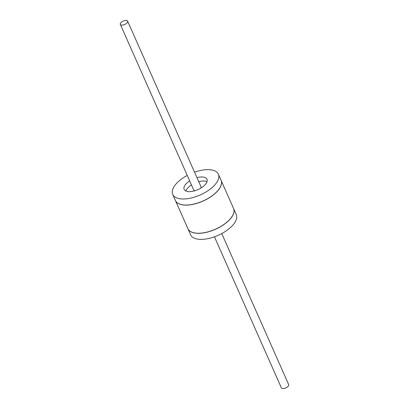 <?xml version="1.0" encoding="UTF-8"?>
<svg xmlns="http://www.w3.org/2000/svg" width="409" height="409" viewBox="0 0 409 409"><rect width="100%" height="100%" fill="white"/><g stroke="black" fill="none" stroke-linecap="round" stroke-linejoin="round"><path stroke-width="0.61" d="M194.546 172.179A24.969 11.646 156.1 0 1 210.022 169.72A24.969 11.646 156.1 0 1 218.38 174.193A24.969 11.646 156.1 0 1 207.782 190.86A24.969 11.646 156.1 0 1 181.08 198.902A24.969 11.646 156.1 0 1 172.726 194.423A24.969 11.646 156.1 0 1 187.245 175.415M189.664 180.885A12.485 5.823 -23.9 0 0 186.417 183.472A12.485 5.823 -23.9 0 0 184.142 189.367A12.485 5.823 -23.9 0 0 192.864 191.274A12.485 5.823 -23.9 0 0 204.689 185.144A12.485 5.823 -23.9 0 0 206.964 179.249A12.485 5.823 -23.9 0 0 196.969 177.649M175.43 200.522A24.969 11.646 -23.9 0 0 175.446 200.563A24.969 11.646 -23.9 0 0 183.799 205.037A24.969 11.646 -23.9 0 0 210.502 197A24.969 11.646 -23.9 0 0 221.1 180.333A24.969 11.646 -23.9 0 0 221.08 180.292M221.1 180.333L233.554 208.437A24.969 11.646 156.1 0 1 222.956 225.103A24.969 11.646 156.1 0 1 196.259 233.145A24.969 11.646 156.1 0 1 187.9 228.667L175.446 200.563M233.59 208.518L236.274 214.577A24.969 11.646 156.1 0 1 225.676 231.243A24.969 11.646 156.1 0 1 198.978 239.28A24.969 11.646 156.1 0 1 190.62 234.807L187.936 228.749A24.969 11.646 -23.9 0 0 196.294 233.227A24.969 11.646 -23.9 0 0 222.992 225.185A24.969 11.646 -23.9 0 0 233.59 208.518A24.969 11.646 -23.9 0 0 233.57 208.478M218.38 174.193L221.064 180.251A24.969 11.646 156.1 0 1 210.466 196.918A24.969 11.646 156.1 0 1 183.764 204.96A24.969 11.646 156.1 0 1 175.41 200.482L172.726 194.423M121.657 25.118A3.993 1.861 156.1 0 1 120.323 24.402A3.993 1.861 156.1 0 1 122.02 21.738A3.993 1.861 156.1 0 1 126.289 20.45A3.993 1.861 156.1 0 1 127.628 21.166A3.993 1.861 156.1 0 1 125.931 23.834A3.993 1.861 156.1 0 1 121.657 25.118M195.113 190.691A3.993 1.861 156.1 0 1 195.027 190.681A3.993 1.861 156.1 0 1 193.692 189.965L120.323 24.402M221.755 233.585L288.677 384.598A3.993 1.861 156.1 0 1 286.98 387.262A3.993 1.861 156.1 0 1 282.711 388.55A3.993 1.861 156.1 0 1 281.372 387.834L214.454 236.821M127.628 21.166L200.993 186.729A3.993 1.861 156.1 0 1 200.574 188.268M185.885 191.008A12.485 5.823 156.1 0 1 188.206 187.511A12.485 5.823 156.1 0 1 191.453 184.924M198.759 181.683A12.485 5.823 156.1 0 1 207.01 181.647"/></g></svg>
